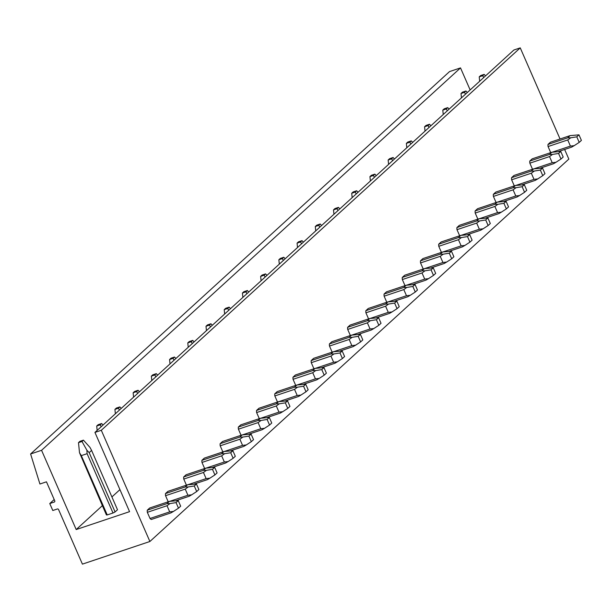 <?xml version="1.0" encoding="UTF-8"?>
<svg xmlns="http://www.w3.org/2000/svg" width="612" height="612" viewBox="0 0 612 612"><rect width="100%" height="100%" fill="white"/><g stroke="black" fill="none" stroke-linecap="round" stroke-linejoin="round"><path stroke-width="0.92" d="M94.944 432.416L101.301 430.282L520.246 47.874L513.889 50.008L94.944 432.416L129.568 511.655L76.194 529.548L102.357 505.665M111.912 496.944L119.937 489.623M89.176 452.628L91.586 450.424L117.504 509.742L115.087 511.946L89.176 452.628L86.896 450.233L87.095 453.683L113.006 513.001A6.166 1.071 -23.6 0 0 115.087 511.946M107.23 514.937L81.32 455.619L79.506 452.712L106.381 514.868A6.166 1.071 -23.6 0 0 107.23 514.937L113.006 513.001M470.146 89.941L460.515 67.901L449.545 71.581L30.6 453.982L39.925 484.008L46.458 481.82L54.759 500.823A1.025 0.903 -132.4 0 1 54.292 502.039L49.763 503.554L54.185 499.522M76.194 529.548L41.57 450.31L460.515 67.901M41.57 450.31L30.6 453.982M49.763 503.554L52.8 510.507L57.329 508.993A1.025 0.903 -132.4 0 1 58.599 509.628L82.413 564.126L149.894 541.498L568.839 159.097L564.631 149.473M520.246 47.874L560.049 138.985M101.301 430.282L149.894 541.498M150.024 518.471A6.166 2.762 71.5 0 0 151.317 519.473L170.993 512.871L173.448 511.441L169.7 511.877L150.024 518.471L147.331 512.321A6.166 2.762 71.5 0 1 147.27 510.201L166.946 503.607L170.014 503.577L167.015 505.726L147.331 512.321M166.946 503.607L169.363 501.396L149.68 507.998L147.27 510.201M168.208 501.786L165.554 495.697A6.166 2.762 71.5 0 1 165.485 493.578L185.161 486.976L188.228 486.953L185.229 489.103L165.554 495.697M185.161 486.976L187.578 484.773L167.895 491.367L165.485 493.578M186.423 485.163L183.768 479.074A6.166 2.762 71.5 0 1 183.699 476.947L203.375 470.353L206.443 470.322L203.444 472.472L183.768 479.074M203.375 470.353L205.793 468.149L186.117 474.744L183.699 476.947M204.638 468.532L201.983 462.442A6.166 2.762 71.5 0 1 201.914 460.323L221.59 453.729L224.658 453.699L221.659 455.848L201.983 462.442M221.59 453.729L224.007 451.518L204.332 458.12L201.914 460.323M222.852 451.908L220.198 445.819A6.166 2.762 71.5 0 1 220.129 443.7L239.805 437.098L242.872 437.067L239.873 439.217L220.198 445.819M239.805 437.098L242.222 434.895L222.546 441.489L220.129 443.7M241.067 435.277L238.412 429.188A6.166 2.762 71.5 0 1 238.343 427.069L258.019 420.475L261.087 420.444L258.088 422.594L238.412 429.188M258.019 420.475L260.437 418.271L240.761 424.866L238.343 427.069M259.289 418.654L256.627 412.564A6.166 2.762 71.5 0 1 256.558 410.445L276.234 403.851L279.302 403.821L276.303 405.97L256.627 412.564M276.234 403.851L278.651 401.64L258.975 408.242L256.558 410.445M277.504 402.03L274.842 395.941A6.166 2.762 71.5 0 1 274.773 393.822L294.448 387.22L297.516 387.189L294.517 389.339L274.842 395.941M294.448 387.22L296.866 385.017L277.19 391.611L274.773 393.822M295.718 385.399L293.056 379.31A6.166 2.762 71.5 0 1 292.987 377.191L312.663 370.597L315.731 370.566L312.732 372.716L293.056 379.31M312.663 370.597L315.081 368.393L295.405 374.988L292.987 377.191M313.933 368.776L311.271 362.687A6.166 2.762 71.5 0 1 311.202 360.567L330.878 353.966L333.945 353.943L330.947 356.092L311.271 362.687M330.878 353.966L333.295 351.762L313.619 358.357L311.202 360.567M332.148 352.152L329.486 346.063A6.166 2.762 71.5 0 1 329.417 343.936L349.092 337.342L352.16 337.311L349.161 339.461L329.486 346.063M349.092 337.342L351.51 335.139L331.834 341.733L329.417 343.936M350.362 335.521L347.7 329.432A6.166 2.762 71.5 0 1 347.631 327.313L367.307 320.719L370.375 320.688L367.376 322.838L347.7 329.432M367.307 320.719L369.725 318.508L350.049 325.11L347.631 327.313M368.577 318.898L365.915 312.808A6.166 2.762 71.5 0 1 365.846 310.689L385.522 304.087L388.597 304.065L385.591 306.207L365.915 312.808M385.522 304.087L387.939 301.884L368.263 308.479L365.846 310.689M386.792 302.267L384.129 296.177A6.166 2.762 71.5 0 1 384.061 294.058L403.736 287.464L406.812 287.433L403.805 289.583L384.129 296.177M403.736 287.464L406.154 285.261L386.478 291.855L384.061 294.058M405.006 285.643L402.344 279.554A6.166 2.762 71.5 0 1 402.275 277.435L421.951 270.841L425.026 270.81L422.02 272.96L402.344 279.554M421.951 270.841L424.368 268.63L404.693 275.232L402.275 277.435M423.221 269.02L420.559 262.93A6.166 2.762 71.5 0 1 420.49 260.811L440.173 254.21L443.241 254.179L440.235 256.329L420.559 262.93M440.173 254.21L442.583 252.006L422.907 258.601L420.49 260.811M441.436 252.389L438.773 246.299A6.166 2.762 71.5 0 1 438.705 244.18L458.388 237.586L461.456 237.555L458.457 239.705L438.773 246.299M458.388 237.586L460.798 235.383L441.122 241.977L438.705 244.18M459.65 235.765L456.988 229.676A6.166 2.762 71.5 0 1 456.919 227.557L476.603 220.955L479.67 220.932L476.672 223.082L456.988 229.676M476.603 220.955L479.02 218.752L459.337 225.346L456.919 227.557M477.865 219.142L475.203 213.053A6.166 2.762 71.5 0 1 475.134 210.926L494.817 204.332L497.885 204.301L494.886 206.451L475.203 213.053M494.817 204.332L497.235 202.128L477.551 208.723L475.134 210.926M496.08 202.511L493.417 196.421A6.166 2.762 71.5 0 1 493.349 194.302L513.032 187.708L516.1 187.677L513.101 189.827L493.417 196.421M513.032 187.708L515.449 185.497L495.766 192.099L493.349 194.302M514.294 185.887L511.632 179.798A6.166 2.762 71.5 0 1 511.571 177.679L531.247 171.077L534.314 171.054L531.315 173.196L511.632 179.798M531.247 171.077L533.664 168.874L513.981 175.468L511.571 177.679M532.509 169.256L529.854 163.167A6.166 2.762 71.5 0 1 529.785 161.048L549.461 154.454L552.529 154.423L549.53 156.573L529.854 163.167M549.461 154.454L551.879 152.25L532.195 158.845L529.785 161.048M550.723 152.633L548.069 146.543A6.166 2.762 71.5 0 1 548 144.424L567.676 137.83L570.744 137.799L567.745 139.949L548.069 146.543M567.676 137.83L570.093 135.619L550.418 142.221L548 144.424M79.506 452.712L78.497 442.652L81.977 441.482L86.896 450.233M81.32 455.619L87.095 453.683M78.497 442.652L79.95 441.321L83.439 440.15L81.977 441.482M91.586 450.424L89.987 447.41L83.439 440.15M169.7 511.877L167.015 505.726M173.448 511.441L178.482 508.174L176.057 502.613L170.014 503.577M169.363 501.396L178.237 500.616L176.057 502.613M178.237 500.616L180.67 506.178L178.482 508.174M97.155 430.397L96.711 426.021L100.192 424.858L101.217 426.686M96.711 426.021L98.165 424.697L101.653 423.527L100.192 424.858M103.023 425.042L101.653 423.527M175.996 500.677L189.207 496.248L191.663 494.817L187.915 495.246L169.807 501.32M187.915 495.246L185.229 489.103M191.663 494.817L196.697 491.543L194.272 485.982L188.228 486.953M187.578 484.773L196.452 483.993L194.272 485.982M196.452 483.993L198.885 489.546L196.697 491.543M115.37 413.773L114.926 409.397L118.407 408.227L119.432 410.055M114.926 409.397L116.379 408.066L119.868 406.904L118.407 408.227M121.237 408.418L119.868 406.904M194.211 484.046L207.422 479.624L209.878 478.186L206.129 478.622L188.022 484.689M206.129 478.622L203.444 472.472M209.878 478.186L214.911 474.92L212.486 469.358L206.443 470.322M205.793 468.149L214.667 467.361L212.486 469.358M214.667 467.361L217.099 472.923L214.911 474.92M133.584 397.142L133.141 392.774L136.621 391.603L137.654 393.432M133.141 392.774L134.602 391.443L138.083 390.272L136.621 391.603M139.452 391.787L138.083 390.272M212.433 467.423L225.637 462.993L228.092 461.563L224.344 461.991L206.236 468.065M224.344 461.991L221.659 455.848M228.092 461.563L233.126 458.289L230.701 452.735L224.658 453.699M224.007 451.518L232.881 450.738L230.701 452.735M232.881 450.738L235.314 456.3L233.126 458.289M151.799 380.519L151.355 376.143L154.836 374.98L155.869 376.808M151.355 376.143L152.816 374.819L156.297 373.649L154.836 374.98M157.666 375.164L156.297 373.649M230.648 450.799L243.851 446.37L246.307 444.939L242.559 445.368L224.451 451.442M242.559 445.368L239.873 439.217M246.307 444.939L251.341 441.665L248.916 436.104L242.872 437.075M242.222 434.895L251.104 434.107L248.916 436.104M251.104 434.107L253.529 439.668L251.341 441.665M170.014 363.895L169.57 359.519L173.051 358.349L174.083 360.177M169.57 359.519L171.031 358.188L174.512 357.026L173.051 358.349M175.881 358.54L174.512 357.026M248.862 434.168L262.066 429.739L264.522 428.308L260.773 428.744L242.666 434.811M260.773 428.744L258.088 422.594M264.522 428.308L269.555 425.042L267.13 419.48L261.087 420.444M260.437 418.271L269.318 417.483L267.13 419.48M269.318 417.483L271.743 423.045L269.555 425.042M188.228 347.264L187.785 342.896L191.265 341.726L192.298 343.554M187.785 342.896L189.246 341.565L192.726 340.394L191.265 341.726M194.096 341.909L192.726 340.394M267.077 417.545L280.281 413.115L282.736 411.685L278.988 412.113L260.88 418.187M278.988 412.113L276.303 405.97M282.736 411.685L287.77 408.411L285.345 402.849L279.302 403.821M278.651 401.64L287.533 400.86L285.345 402.849M287.533 400.86L289.958 406.422L287.77 408.411M206.443 330.641L205.999 326.265L209.488 325.102L210.513 326.923M205.999 326.265L207.46 324.934L210.941 323.771L209.488 325.102M212.31 325.286L210.941 323.771M285.291 400.921L298.495 396.492L300.951 395.054L297.202 395.49L279.095 401.556M297.202 395.49L294.517 389.339M300.951 395.054L305.992 391.787L303.56 386.226L297.516 387.189M296.866 385.017L305.748 384.229L303.56 386.226M305.748 384.229L308.173 389.79L305.992 391.787M224.658 314.017L224.214 309.641L227.702 308.471L228.727 310.299M224.214 309.641L225.675 308.31L229.156 307.14L227.702 308.471M230.525 308.655L229.156 307.14M303.506 384.29L316.71 379.861L319.166 378.43L315.417 378.866L297.317 384.933M315.417 378.866L312.732 372.716M319.166 378.43L324.207 375.164L321.774 369.602L315.731 370.566M315.081 368.393L323.962 367.605L321.774 369.602M323.962 367.605L326.387 373.167L324.207 375.164M242.872 297.386L242.428 293.018L245.917 291.848L246.942 293.676M242.428 293.018L243.89 291.687L247.37 290.516L245.917 291.848M248.74 292.031L247.37 290.516M321.721 367.667L334.932 363.237L337.38 361.807L333.632 362.235L315.532 368.309M333.632 362.235L330.947 356.092M337.38 361.807L342.422 358.533L339.989 352.971L333.945 353.943M333.295 351.762L342.177 350.982L339.989 352.971M342.177 350.982L344.602 356.536L342.422 358.533M261.087 280.763L260.643 276.387L264.132 275.224L265.157 277.045M260.643 276.387L262.104 275.056L265.585 273.893L264.132 275.224M266.954 275.408L265.585 273.893M339.935 351.043L353.147 346.614L355.603 345.176L351.846 345.612L333.747 351.678M351.846 345.612L349.161 339.461M355.603 345.176L360.636 341.909L358.204 336.348L352.16 337.311M351.51 335.139L360.392 334.351L358.204 336.348M360.392 334.351L362.817 339.912L360.636 341.909M279.302 264.132L278.858 259.763L282.346 258.593L283.371 260.421M278.858 259.763L280.319 258.432L283.8 257.262L282.346 258.593M285.169 258.777L283.8 257.262M358.15 334.412L371.362 329.983L373.817 328.552L370.061 328.981L351.961 335.055M370.061 328.981L367.376 322.838M373.817 328.552L378.851 325.286L376.418 319.724L370.375 320.688M369.725 318.508L378.606 317.727L376.418 319.724M378.606 317.727L381.031 323.289L378.851 325.286M297.516 247.508L297.08 243.132L300.561 241.97L301.586 243.798M297.08 243.132L298.534 241.809L302.014 240.638L300.561 241.97M303.384 242.153L302.014 240.638M376.365 317.789L389.576 313.359L392.032 311.929L388.276 312.357L370.176 318.431M388.276 312.357L385.591 306.207M392.032 311.929L397.066 308.655L394.633 303.093L388.597 304.065M387.939 301.884L396.821 301.096L394.633 303.093M396.821 301.096L399.253 306.658L397.066 308.655M315.731 230.885L315.295 226.509L318.776 225.338L319.801 227.167M315.295 226.509L316.748 225.178L320.229 224.015L318.776 225.338M321.598 225.53L320.229 224.015M394.579 301.158L407.791 296.736L410.247 295.298L406.49 295.734L388.39 301.8M406.49 295.734L403.805 289.583M410.247 295.298L415.28 292.031L412.848 286.47L406.812 287.433M406.154 285.261L415.035 284.473L412.848 286.47M415.035 284.473L417.468 290.034L415.28 292.031M333.945 214.254L333.509 209.885L336.99 208.715L338.015 210.543M333.509 209.885L334.963 208.554L338.444 207.384L336.99 208.715M339.813 208.899L338.444 207.384M412.794 284.534L426.006 280.105L428.461 278.674L424.713 279.103L406.605 285.177M424.713 279.103L422.02 272.96M428.461 278.674L433.495 275.4L431.062 269.838L425.026 270.81M424.368 268.63L433.25 267.849L431.062 269.838M433.25 267.849L435.683 273.411L433.495 275.4M352.16 197.63L351.724 193.254L355.205 192.091L356.23 193.912M351.724 193.254L353.178 191.923L356.658 190.76L355.205 192.091M358.028 192.275L356.658 190.76M431.009 267.911L444.22 263.481L446.676 262.043L442.927 262.479L424.82 268.546M442.927 262.479L440.235 256.329M446.676 262.043L451.71 258.777L449.277 253.215L443.241 254.179M442.583 252.006L451.465 251.218L449.277 253.215M451.465 251.218L453.897 256.78L451.71 258.777M370.375 181.007L369.939 176.631L373.419 175.46L374.445 177.289M369.939 176.631L371.392 175.3L374.873 174.129L373.419 175.46M376.242 175.652L374.873 174.129M449.223 251.28L462.435 246.85L464.891 245.42L461.142 245.856L443.034 251.922M461.142 245.856L458.457 239.705M464.891 245.42L469.924 242.153L467.492 236.592L461.456 237.555M460.798 235.383L469.679 234.595L467.492 236.592M469.679 234.595L472.112 240.156L469.924 242.153M388.589 164.376L388.153 160.007L391.634 158.837L392.659 160.665M388.153 160.007L389.607 158.676L393.095 157.506L391.634 158.837M394.457 159.021L393.095 157.506M467.438 234.656L480.649 230.227L483.105 228.796L479.357 229.225L461.249 235.299M479.357 229.225L476.672 223.082M483.105 228.796L488.139 225.522L485.706 219.96L479.67 220.932M479.02 218.752L487.894 217.971L485.706 219.96M487.894 217.971L490.327 223.525L488.139 225.522M406.804 147.752L406.368 143.376L409.849 142.214L410.874 144.034M406.368 143.376L407.822 142.045L411.31 140.882L409.849 142.214M412.672 142.397L411.31 140.882M485.653 218.033L498.864 213.603L501.32 212.165L497.571 212.601L479.464 218.668M497.571 212.601L494.886 206.451M501.32 212.165L506.353 208.899L503.921 203.337L497.885 204.301M497.235 202.128L506.109 201.34L503.921 203.337M506.109 201.34L508.541 206.902L506.353 208.899M425.019 131.121L424.583 126.753L428.063 125.582L429.089 127.411M424.583 126.753L426.036 125.422L429.525 124.251L428.063 125.582M430.886 125.766L429.525 124.251M503.867 201.402L517.079 196.972L519.534 195.542L515.786 195.978L497.678 202.044M515.786 195.978L513.101 189.827M519.534 195.542L524.568 192.275L522.143 186.714L516.1 187.677M515.449 185.497L524.323 184.717L522.143 186.714M524.323 184.717L526.756 190.278L524.568 192.275M443.241 114.498L442.797 110.122L446.278 108.959L447.303 110.787M442.797 110.122L444.251 108.798L447.739 107.628L446.278 108.959M449.101 109.143L447.739 107.628M522.082 184.778L535.293 180.349L537.749 178.918L534.001 179.347L515.893 185.421M534.001 179.347L531.315 173.196M537.749 178.918L542.783 175.644L540.358 170.082L534.314 171.054M533.664 168.874L542.538 168.086L540.358 170.082M542.538 168.086L544.971 173.647L542.783 175.644M461.456 97.874L461.012 93.498L464.493 92.328L465.518 94.156M461.012 93.498L462.465 92.167L465.954 91.004L464.493 92.328M467.323 92.519L465.954 91.004M540.297 168.147L553.508 163.725L555.964 162.287L552.215 162.723L534.108 168.79M552.215 162.723L549.53 156.573M555.964 162.287L560.997 159.021L558.572 153.459L552.529 154.423M551.879 152.25L560.753 151.462L558.572 153.459M560.753 151.462L563.185 157.024L560.997 159.021M479.67 81.243L479.227 76.875L482.707 75.704L483.732 77.533M479.227 76.875L480.68 75.544L484.168 74.373L482.707 75.704M485.538 75.888L484.168 74.373M558.511 151.524L571.723 147.094L574.178 145.664L570.43 146.092L552.322 152.166M570.43 146.092L567.745 139.949M574.178 145.664L579.212 142.389L576.787 136.836L570.744 137.799M570.093 135.619L578.967 134.839L576.787 136.836M578.967 134.839L581.4 140.4L579.212 142.389M54.774 501.603L54.292 502.039"/></g></svg>

